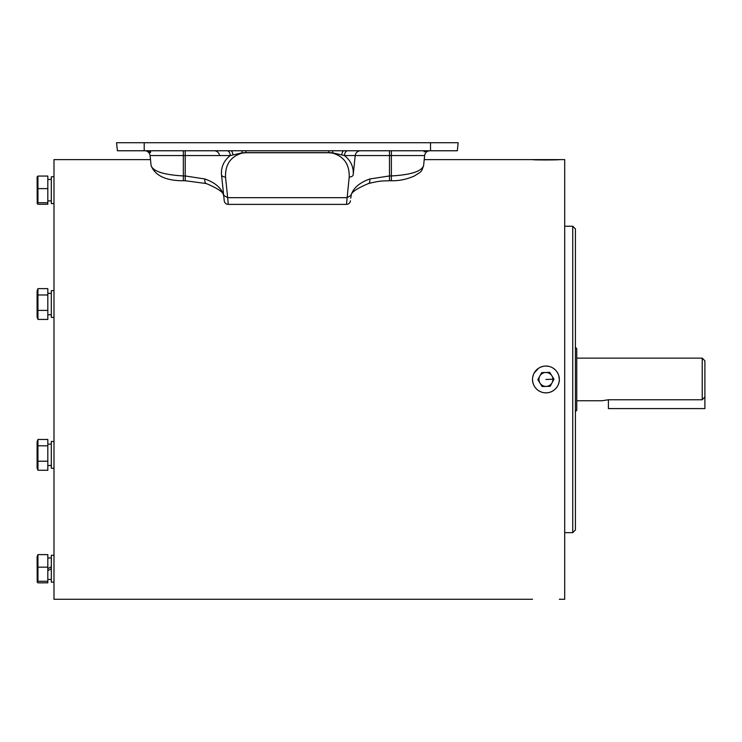 <?xml version="1.0" encoding="UTF-8"?>
<svg xmlns="http://www.w3.org/2000/svg" width="742" height="742" viewBox="0 0 742 742"><rect width="100%" height="100%" fill="white"/><g stroke="black" fill="none" stroke-linecap="round" stroke-linejoin="round"><path stroke-width="1.11" d="M575.412 411.615L576.757 410.27L576.757 348.619L575.412 347.275M576.757 358.136L702.22 358.136L702.22 399.771L704.9 396.942L704.9 360.816L702.22 358.136M576.757 400.754L601.994 400.754L608.394 399.771L702.22 399.771M608.394 399.771L608.394 408.582L704.9 408.582L704.9 396.942M144.198 142.724L116.55 142.724L117.394 150.765L457.322 150.765L458.166 142.724L144.198 142.724L144.198 150.765M165.29 142.724L163.37 142.724M332.741 150.765L332.611 152.824A4.025 0.705 100.8 0 1 332.518 153.102C343.936 156.404 349.501 164.372 349.213 176.986A4.025 2.755 6 0 0 353.211 174.648C353.748 167.024 350.836 160.662 344.455 155.57L332.611 152.824L328.91 152.62L245.806 152.62L242.105 152.824L230.261 155.57A5.361 3.172 90 0 0 227.108 150.765M223.676 195.341L227.683 197.678L225.503 176.986A4.025 2.755 -6 0 1 221.506 174.648L224.251 200.785L221.506 174.648C220.968 167.024 223.88 160.662 230.261 155.57L219.502 155.57A5.361 5.361 0 0 0 214.169 150.765M219.502 155.57L150.07 155.57A5.361 5.361 0 0 0 144.736 150.765M391.377 150.765L391.377 155.57L424.647 155.57L424.535 156.664L424.647 155.57A5.361 5.361 0 0 1 429.98 150.765A5.361 5.361 0 0 0 424.647 155.57L423.571 165.781L424.535 156.664L424.22 159.613L532.524 159.613C532.209 160.087 560.154 160.04 559.338 159.613L532.524 159.613M389.494 150.765L389.494 175.947L391.377 175.947L391.377 155.57L344.455 155.57A5.361 3.172 90 0 1 347.608 150.765M355.214 155.57A5.361 5.361 0 0 1 360.547 150.765A5.361 5.361 0 0 0 355.214 155.57L353.211 174.648M225.503 176.986C225.216 164.372 230.781 156.404 242.198 153.102A4.025 0.705 -100.8 0 1 242.105 152.824L241.975 150.765M532.524 599.276L53.99 599.276L53.99 159.613L150.496 159.613L150.07 155.57L151.136 165.781C153.325 171.439 164.056 174.824 183.339 175.947L185.212 175.947L185.212 180.742L206.267 183.552C218.241 188.561 224.028 192.651 223.63 195.814L223.453 194.812C221.339 187.958 215.171 182.68 204.95 178.989L185.212 175.947L185.212 150.765M391.377 180.742L391.377 175.947C410.614 174.852 421.345 171.467 423.571 165.781C420.937 172.626 422.597 170.586 414.426 175.965C406.774 179.341 399.085 180.937 391.377 180.742L389.494 180.742L389.494 175.947L369.757 178.989C359.545 182.68 353.377 187.958 351.263 194.812L350.734 198.207L351.263 194.812M224.251 200.785A4.025 4.025 0 0 0 228.248 204.384L227.683 197.678L347.033 197.678L351.031 195.341M206.267 183.552A5.361 2.671 -73.2 0 1 204.95 178.989M223.528 195.359L223.453 194.812M369.757 178.989A5.361 2.671 -106.8 0 1 368.449 183.552L368.449 183.552C356.271 188.718 350.484 192.799 351.087 195.814L351.189 195.359M350.465 200.785A4.025 4.025 0 0 1 346.468 204.384L228.248 204.384M349.213 176.986L346.468 204.384M53.99 290.623L51.309 290.623L51.309 317.437L53.99 317.437M53.99 176.763L51.309 176.763L51.309 203.577L53.99 203.577M53.99 441.453L51.309 441.453L51.309 468.267L53.99 468.267M53.99 555.313L51.309 555.313L51.309 582.127L53.99 582.127M49.566 293.35L47.822 293.303M51.309 200.897L47.822 200.897M51.309 179.443L47.822 179.443M51.309 465.392L47.822 465.586M51.309 557.993L47.822 557.993M51.309 566.702L47.822 568.715M51.309 579.446L47.822 579.446M37.1 290.892L37.1 317.168L37.953 319.431L37.953 288.629L37.1 290.892M37.1 177.032L37.221 203.642L37.953 202.733L37.953 176.058L37.1 177.032M37.1 460.253L37.1 467.998L37.953 470.261L37.953 439.459L37.1 441.722L37.1 460.253M37.1 556.741L37.221 582.192L37.953 581.283L37.953 554.608L37.1 556.741M37.953 581.283L47.822 581.283L47.822 582.832L37.953 582.832L37.221 582.192M551.881 375.814A6.975 6.975 0 0 1 546.14 386.415A6.975 6.975 0 0 1 539.768 376.185M559.078 382.037L559.338 379.45A13.402 13.402 0 0 1 546.14 392.852A13.402 13.402 0 0 1 532.533 379.858L532.858 382.427M532.867 382.455L533.665 384.857M533.721 384.987L534.212 385.961M535.019 387.231L536.596 389.068M538.831 390.821L540.89 391.869M543.765 392.676L545.889 392.852M546.298 392.852L548.551 392.592M551.334 391.72L553.365 390.607M555.545 388.789L557.075 386.907M558.457 384.208L559.06 382.139M564.69 226.236L572.731 226.236L575.412 228.916L575.412 529.973L572.731 532.654L572.731 226.236M564.69 532.654L572.731 532.654M559.338 159.613L564.69 159.613L564.69 599.276L559.338 599.276M532.524 379.45L532.533 379.858A13.402 13.402 0 0 1 545.927 366.047A13.402 13.402 0 0 1 559.338 379.45L558.754 375.545M558.327 374.348L557.057 371.974M555.452 370.017L553.254 368.227M548.765 366.353L545.824 366.047M543.413 366.279L540.705 367.105M538.562 368.255L534.092 373.161M533.563 374.293L532.784 376.834M537.885 159.613L553.977 159.613M549.739 372.363L553.977 379.199L550.165 386.294L542.124 386.536L537.885 379.7L541.697 372.605L549.739 372.363M537.885 379.7L542.124 386.536L550.165 386.294L553.977 379.199M545.778 372.484A6.975 6.975 0 0 1 551.835 375.74M539.814 376.111A6.975 6.975 0 0 1 545.658 372.484M37.953 202.733L47.822 202.733L47.822 204.282L37.953 204.282L37.221 203.642M47.822 581.283L47.822 567.166L37.953 567.166M47.822 567.166L47.822 554.608L37.953 554.608M37.953 470.261L47.822 470.261L47.822 439.459L37.953 439.459M47.822 461.218L37.953 461.218M47.822 445.812L37.953 445.812M47.822 202.733L47.822 188.616L37.953 188.616M47.822 188.616L47.822 176.058L37.953 176.058M37.953 310.388L47.822 310.388L47.822 319.431L37.953 319.431M47.822 310.388L47.822 294.982L37.953 294.982M47.822 294.982L47.822 288.629L37.953 288.629M47.822 570.728L51.309 568.715M49.566 465.531L51.309 465.586M47.822 293.498L51.309 293.303M430.518 150.765L430.518 142.724M230.771 150.765A5.361 2.217 -90 0 1 232.905 154.707M185.212 180.742L183.339 180.742L183.339 150.765M343.945 150.765A5.361 2.217 -90 0 0 341.812 154.707M245.806 150.765L245.806 152.741L328.91 152.741L328.91 150.765M150.07 155.57L150.181 156.664M328.91 152.741L332.518 153.102M242.198 153.102L245.806 152.741M424.647 155.57L424.535 156.664L424.647 155.57M545.927 379.45L552.901 379.236M150.635 151.841L147.417 150.765M424.081 151.841L427.299 150.765M150.496 152.611L146.768 150.765L150.338 152.425M427.939 150.765L425.472 151.396M151.136 165.781C155.384 175.798 166.115 180.788 183.339 180.742M368.449 183.552C381.731 180.26 383.382 181.085 389.494 180.742M51.309 314.756L47.822 314.756M51.309 444.133L47.822 444.133"/></g></svg>
